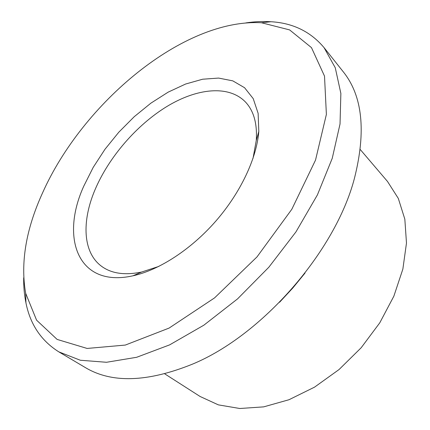 <?xml version="1.0" encoding="UTF-8"?>
<svg xmlns="http://www.w3.org/2000/svg" width="430" height="430" viewBox="0 0 430 430"><rect width="100%" height="100%" fill="white"/><g stroke="black" fill="none" stroke-linecap="round" stroke-linejoin="round"><path stroke-width="0.64" d="M158.874 266.396L141.594 272.039C125.049 275.442 111.848 273.625 101.985 266.595C82.678 252.904 81.523 221.402 95.073 189.641C108.865 157.165 136.514 125.135 166.749 106.581C196.892 88.209 228.733 84.721 245.46 102.012C253.77 110.822 257.366 123.657 256.258 140.508L253.017 158.396M83.85 185.996L93.192 167.388L104.974 149.28L118.804 132.209L134.257 116.675L150.876 103.168L168.178 92.133L185.631 84.022L202.643 79.217L218.59 78.077L232.797 80.861L244.568 87.72L253.222 98.626L258.129 113.348L258.812 131.419C256.705 158.213 240.698 192.522 215.871 221.047C191.001 249.529 159.197 270.067 132.94 275.813C77.787 288.111 60.092 237.838 83.85 185.996M42.543 192.925C82.544 102.996 183.32 18.302 261.515 22.763L289.621 29.906L311.476 47.633L324.51 76.115L326.381 114.412L315.523 160.105L291.825 209.265L257.006 256.903L214.565 297.893L169.092 328.079L125.307 345.07L87.118 348.445L57.12 339.415L36.582 320.178L25.671 293.314C20.344 262.751 25.972 229.292 42.543 192.925M360.302 149.581L387.505 181.471L398.309 198.424L404.834 219.171L406.479 243.047L402.862 269.099L393.875 296.141L379.781 322.817L361.195 347.725L339.055 369.542L314.545 387.14L288.981 399.733L263.671 406.871L239.795 408.5L218.349 404.866L200.079 396.476L164.776 373.88M305.026 273.066L292.749 288.062L279.57 302.269M245.858 22.908C254.501 21.602 262.87 21.21 270.964 21.731C292.894 23.005 310.589 31.637 324.048 47.628L343.167 71.681C362.538 95.739 366.29 131.3 354.433 178.359C335.405 251.356 262.209 335.325 192.489 364.135C147.485 382.302 111.741 383.436 85.269 367.526L58.829 351.869C41.156 340.721 30.191 324.365 25.934 302.811C24.311 294.867 23.559 286.525 23.677 277.78M324.048 47.628L335.266 67.763L340.866 93.434L340.033 123.98L332.245 158.315L317.404 194.914L295.947 231.899L268.841 267.224L237.543 298.893L203.836 325.198L169.603 344.887L136.649 357.287L106.5 362.28L80.308 360.238L58.829 351.869M256.258 140.508L258.812 131.419M141.594 272.039L132.94 275.813M25.671 293.314L25.934 302.811M261.515 22.763L270.964 21.731"/></g></svg>
